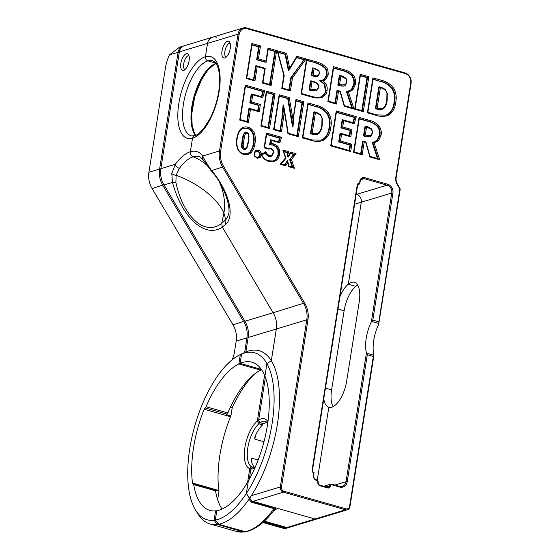 <?xml version="1.0" encoding="UTF-8"?>
<svg xmlns="http://www.w3.org/2000/svg" width="560" height="560" viewBox="0 0 560 560"><rect width="100%" height="100%" fill="white"/><g stroke="black" fill="none" stroke-linecap="round" stroke-linejoin="round"><path stroke-width="0.84" d="M226.072 57.253A7.378 3.192 105.8 0 1 225.33 49.413A7.378 3.192 105.8 0 1 230.076 43.134M224.826 57.967A8.68 3.759 105.8 0 1 224.707 57.995A8.68 3.759 105.8 0 1 222.53 48.622A8.68 3.759 105.8 0 1 229.313 41.79A8.68 3.759 105.8 0 1 229.789 50.554A8.68 3.759 105.8 0 1 224.826 57.967M215.775 63.105L207.914 60.872A3.472 3.017 -106.8 0 1 205.429 56.693A3.472 3.017 73.2 0 0 207.914 60.872L215.775 63.105M203.168 159.824A4.34 3.71 -36.6 0 1 203.049 159.677A4.34 3.71 -36.6 0 1 202.769 156.016A51.891 22.463 -74.2 0 0 190.379 151.704A4.34 3.766 73.2 0 0 193.172 156.828A47.733 41.461 -106.8 0 1 206.899 165.242A47.733 41.461 73.2 0 0 193.172 156.828A4.34 3.766 -106.8 0 1 190.379 151.704L192.514 138.222A42.525 18.41 -74.2 0 0 219.142 91.364A42.525 18.41 -74.2 0 0 205.429 56.693L207.536 43.379A8.68 7.539 -106.8 0 1 212.555 37.212A8.68 7.539 73.2 0 0 207.536 43.379L238 34.181L219.499 150.962A21.7 18.844 73.2 0 0 222.684 167.237L303.611 303.534A21.7 18.844 -106.8 0 1 306.796 319.802L280.322 486.948A4.34 3.766 73.2 0 0 283.423 492.177L345.513 509.803A4.34 3.766 73.2 0 0 347.424 509.796A4.34 3.766 73.2 0 0 349.937 506.709L373.961 355.005L373.331 356.496L349.594 506.373A3.472 3.017 -106.8 0 1 346.059 508.851L283.969 491.225A3.472 3.017 -106.8 0 1 281.484 487.039L307.958 319.893A22.568 19.6 73.2 0 0 304.647 302.974L223.72 166.677A20.832 18.095 -106.8 0 1 220.668 151.053L239.162 34.272A7.812 6.783 -106.8 0 1 247.121 28.707L405.167 73.57A7.812 6.783 -106.8 0 1 410.753 82.985L395.815 177.289A9.548 8.295 73.2 0 0 397.215 184.45L399.602 188.461A1.302 1.134 -106.8 0 1 399.791 189.441L378.826 321.818L372.806 320.11L371.819 321.517L378.812 323.498L378.826 321.818M317.268 480.186L328.818 407.253L317.268 480.186M346.059 508.851L345.513 509.803L315.049 519.001A4.34 3.766 73.2 0 0 316.967 518.994A4.34 3.766 -106.8 0 1 315.049 519.001L252.959 501.375A4.34 3.766 -106.8 0 1 250.789 499.849L246.351 493.472L249.487 498.491A90.041 38.983 105.8 0 0 251.321 495.705A90.041 38.983 105.8 0 0 271.313 360.703L266.924 363.58L264.936 376.103A77.021 33.348 105.8 0 1 248.332 480.949L246.351 493.472L248.332 480.949A77.021 33.348 105.8 0 1 216.769 510.706L215.285 520.086L218.554 524.279A90.041 38.983 -74.2 0 0 248.962 499.254L251.405 502.194L273.98 508.606L273.98 510.3M249.9 497.875A4.34 3.766 73.2 0 0 252.959 501.375L283.423 492.177L283.969 491.225M261.394 369.418L240.107 363.377A77.021 33.348 105.8 0 1 251.944 362.201A77.021 33.348 105.8 0 1 264.936 376.103L266.924 363.58L271.313 360.703L276.332 329A21.7 18.844 73.2 0 0 273.147 312.732A21.7 18.844 -106.8 0 1 276.332 329L306.796 319.802L307.958 319.893M304.647 302.974L273.147 312.732L222.292 227.08L221.746 223.314L222.292 227.08L226.058 224.07A43.624 20.783 -125 0 0 211.631 170.576C207.2 164.388 204.246 159.537 202.769 156.016L219.499 150.962L220.668 151.053M179.361 168.385A4.34 2.548 -143.8 0 1 175.315 164.311L171.801 173.53A4.34 2.275 -168.2 0 0 176.12 175.35A47.733 21.182 -150.4 0 1 223.895 213.199L221.746 223.314C204.995 236.565 183.337 217.28 175.896 182.476L176.12 175.35L179.361 168.385A47.565 20.594 105.8 0 1 193.172 156.828A47.565 20.594 105.8 0 1 199.724 156.933L203.049 159.677A4.34 3.71 -36.6 0 1 203.042 159.67L211.456 171.199C224.994 185.682 231.42 209.426 228.235 215.117L228.235 215.117A39.984 19.054 55 0 1 225.295 220.185L221.746 223.314L223.895 213.199A47.733 41.461 73.2 0 0 219.457 182.273A47.733 41.461 -106.8 0 1 223.895 213.199A47.733 21.182 -150.4 0 1 225.295 220.185A4.34 3.801 46.1 0 0 226.058 224.07M194.523 135.751L191.317 135.884A39.053 16.905 105.8 0 1 184.429 98.805A39.053 16.905 105.8 0 1 207.914 60.872A39.053 16.905 105.8 0 1 212.646 60.739L214.865 62.076C216.713 62.734 220.864 72.422 219.457 85.645C218.414 96.978 215.376 107.765 210.329 118.006L203.679 128.506C198.73 133.693 195.678 136.115 194.523 135.751A3.472 3.017 73.2 0 0 192.514 138.222A3.472 3.017 -106.8 0 1 194.523 135.751A3.472 3.017 -106.8 0 1 196.056 135.751M357.707 285.096A23.87 10.332 -74.2 0 0 355.831 286.335L348.306 284.193L361.291 202.216A6.51 5.656 73.2 0 0 356.636 194.376A6.51 5.656 -106.8 0 1 361.291 202.216L348.306 284.193A23.87 10.332 105.8 0 1 354.424 282.317A23.87 10.332 105.8 0 1 359.233 301.854L346.71 380.891A23.87 10.332 105.8 0 1 328.874 407.267A23.87 10.332 105.8 0 1 328.818 407.253A23.87 10.332 105.8 0 1 323.778 398.741M372.806 320.11L392.917 193.109A7.378 6.405 73.2 0 0 387.639 184.219L364.686 177.702A4.774 4.144 73.2 0 0 359.821 181.104L359.772 183.939L360.164 181.44A3.906 3.395 -106.8 0 1 362.425 178.668A3.906 3.395 -106.8 0 1 364.147 178.661L387.1 185.178L356.125 194.53M378.812 323.498L400.134 189.777A2.17 1.883 73.2 0 0 399.812 188.146L397.432 184.135A8.68 7.539 -106.8 0 1 396.158 177.625L411.096 83.321A8.68 7.539 73.2 0 0 404.887 72.863L246.841 28A8.68 7.539 73.2 0 0 243.012 28.014A8.68 7.539 73.2 0 0 238 34.181L239.162 34.272M211.456 171.199A4.34 0.756 -40.4 0 1 211.631 170.576L223.72 166.677M314.111 81.676L314.363 82.376C317.653 83.545 318.941 85.253 318.234 87.5L318.591 87.766C319.34 85.218 317.842 83.188 314.111 81.676L310.982 80.794L309.554 89.817L312.158 90.559L316.561 90.853L318.591 87.766M318.234 87.5L316.561 90.853L316.05 91.007L311.647 90.713L309.043 89.971L310.471 80.948L314.363 82.376M316.687 89.901L312.697 89.6L311.647 90.713M312.697 89.6L310.849 89.075L309.043 89.971M310.849 89.075L312.018 81.711M366.569 127.064L371.672 129.493L372.239 132.629L370.762 136.409L372.582 132.965L371.833 129.087L368.095 126.875L365.533 126.147L364.014 135.751L365.309 135.009L366.569 127.064L365.533 126.147L365.022 126.301L363.496 135.905L366.499 136.752L369.334 136.906L370.762 136.409M370.755 135.52L367.542 135.639L367.01 136.598L369.852 136.745M368.368 127.575L368.095 126.875M367.542 135.639L365.309 135.009M363.496 135.905L366.499 136.752M371.672 129.493L371.833 129.087M311.297 75.712L311.815 75.558L313.04 67.823L312.522 67.984L311.297 75.712L314.461 76.307L314.979 75.348L313.11 74.816L311.815 75.558L317.499 76.496L319.62 73.556L318.85 70.378L313.04 67.823L318.745 70.847L318.85 70.378M313.11 74.816L314.069 68.747M318.738 70.847L319.62 73.556M319.284 73.15C318.206 75.768 316.771 76.503 314.979 75.348M366.436 352.87L346.031 481.698A6.51 5.656 -106.8 0 1 342.272 486.325A6.51 5.656 -106.8 0 1 339.402 486.332L331.688 484.148A2.17 1.883 73.2 0 0 329.476 485.688A2.17 1.883 -106.8 0 1 327.264 487.235L319.739 485.1A2.17 1.883 -106.8 0 1 318.185 482.489A2.17 1.883 73.2 0 0 316.631 479.871L316.442 479.822A3.906 3.395 -106.8 0 1 313.649 475.111L314.048 472.619L313.313 474.775A4.774 4.144 73.2 0 0 316.722 480.529L316.911 480.578A1.302 1.134 -106.8 0 1 317.842 482.146A3.038 2.639 73.2 0 0 320.019 485.807L327.544 487.942A3.038 2.639 73.2 0 0 330.638 485.779A1.302 1.134 -106.8 0 1 331.968 484.855L339.682 487.046A7.378 6.405 73.2 0 0 347.193 481.789L367.311 354.788L366.436 352.87A26.033 11.27 105.8 0 1 371.35 321.846L371.819 321.517M367.311 354.788L373.331 356.496M373.786 355.25L366.786 353.262M387.639 184.219L387.1 185.178A6.51 5.656 -106.8 0 1 391.755 193.018L371.35 321.846M314.048 472.619A2.17 1.883 -106.8 0 1 312.494 470.001L357.56 185.486A2.17 1.883 -106.8 0 1 359.772 183.939L358.015 184.471M359.541 182.889A3.038 2.639 73.2 0 0 357.217 185.143L312.151 469.665A3.038 2.639 73.2 0 0 313.593 472.99M291.424 159.481L296.079 153.741L290.619 152.187L289.121 154.679L288.463 151.578L282.786 149.968L285.495 157.927L280.126 164.269L285.691 165.851L287.742 162.659L288.68 166.698L294.378 168.315L291.424 159.481L290.136 159.362L292.768 167.23L288.883 166.131L287.637 160.783L284.928 165.004L281.19 163.947L285.971 158.305L283.584 151.305L287.427 152.39L288.386 156.933L290.577 153.286L294.224 154.322L289.618 159.516L292.145 167.055M239.729 120.064L248.36 122.514L250.453 109.305L259.224 111.797L260.379 104.517L251.601 102.025L252.742 94.857L262.717 97.685L264.824 90.678L245.266 85.12L239.729 120.064L240.205 119.567L245.476 86.289L263.417 91.385L261.786 96.796L251.706 93.933L250.306 102.767L259.084 105.259L258.195 110.88L249.417 108.388L247.324 121.59L240.205 119.567M317.1 105.511L307.951 102.914L302.414 137.858L312.221 140.644C316.365 141.904 320.341 141.652 324.149 139.902C327.971 137.018 330.169 132.874 330.736 127.47C331.898 122.178 331.093 117.229 328.314 112.602C325.143 108.969 321.405 106.61 317.1 105.511L316.54 106.463C320.691 107.513 324.282 109.767 327.313 113.239C329.952 117.6 330.701 122.311 329.567 127.379C329.042 132.573 326.963 136.535 323.33 139.251L320.705 140.182L311.92 139.93L302.883 137.361L308.154 104.083L316.029 106.624C320.18 107.66 323.771 109.921 326.802 113.393C329.441 117.761 330.197 122.472 329.056 127.533C328.531 132.727 326.452 136.689 322.819 139.412L320.544 140.224M323.183 80.878L325.507 79.751L328.167 74.928C328.279 70.623 327.411 67.865 325.57 66.661C322.644 64.211 319.41 62.552 315.861 61.698L306.586 59.066L301.049 94.003L311.5 96.971C315.007 98.105 318.465 98.294 321.888 97.545C325.409 95.487 327.124 93.1 327.033 90.384C327.467 88.039 327.068 85.806 325.85 83.678L323.183 80.878L320.348 80.437L324.821 84.266L325.864 90.286C325.955 92.834 324.394 95.018 321.195 96.838C317.926 97.559 314.601 97.363 311.213 96.257L301.525 93.513L306.796 60.235L315.308 62.65L315.861 61.698M368.823 76.727L360.192 74.277L354.655 109.221L363.286 111.671L368.823 76.727L367.521 77.469L362.257 110.747L355.131 108.724L360.402 75.453L367.521 77.469L367.01 77.63L361.788 110.614M306.054 58.912L296.807 56.287L289.632 68.18L286.685 53.41L277.179 50.715L283.836 75.46L281.764 88.529L290.395 90.979L292.474 77.861L306.054 58.912L304.276 59.521L291.34 77.574L289.359 90.055L282.24 88.032L284.207 75.6L277.865 52.017L285.642 54.229L288.883 70.455L296.758 57.386L304.276 59.521L290.822 77.728L288.89 89.922M365.764 142.541L369.915 157.017L379.729 159.803L374.143 142.912L378.63 140.567L381.087 135.128C381.675 131.775 380.968 128.681 378.966 125.846C376.313 123.067 373.219 121.268 369.698 120.442L359.079 117.432L353.542 152.369L362.173 154.819L364.189 142.093L365.764 142.541L365.932 141.967L363.153 141.176L361.137 153.902L354.018 151.879L359.282 118.601L369.145 121.401C372.533 122.185 375.487 123.893 378 126.525C379.848 129.108 380.485 131.95 379.925 135.044L377.678 140.028L372.722 142.387L378.126 158.725L370.09 156.443L365.932 141.967M265.769 151.634L261.562 154.336L260.876 151.97L258.482 150.017L255.633 150.479L254.114 153.034L254.716 156.275L257.187 158.207L259.959 157.759L261.506 155.204C263.221 158.424 265.664 160.524 268.828 161.511L273.889 161.728L277.767 159.334L279.734 154.707L279.573 149.835L277.522 146.027L274.05 143.934L271.474 143.647L271.964 140.567L279.832 142.807L281.568 137.305L266.448 133.014L264.103 147.819L268.534 149.079L271.047 148.897C273.014 149.961 273.651 151.27 272.944 152.831L271.775 155.239L269.619 155.512C267.946 154.945 266.658 153.657 265.769 151.634L265.153 152.908L269.052 156.464L271.831 156.086L273.287 153.153C274.106 151.41 273.287 149.758 270.837 148.204L268.058 148.316L264.572 147.329L266.658 134.183L280.147 138.012L278.915 141.911L279.832 142.807M248.059 127.26C245.357 126.469 242.893 127.029 240.674 128.954C238.567 131.544 237.293 134.638 236.852 138.236C236.166 141.764 236.397 145.285 237.531 148.792C239.134 151.949 241.213 153.818 243.761 154.392C246.463 155.19 248.913 154.609 251.118 152.656C253.239 150.073 254.527 146.986 254.975 143.381C255.661 139.846 255.423 136.325 254.261 132.811C252.413 129.451 250.341 127.603 248.059 127.26L247.513 128.219C249.627 128.527 251.51 130.2 253.155 133.245C254.261 136.563 254.478 139.909 253.806 143.29C253.386 146.741 252.175 149.688 250.166 152.117L247.359 153.811L243.481 153.685C241.143 153.174 239.253 151.48 237.818 148.61C236.74 145.299 236.53 141.953 237.195 138.579C237.608 135.128 238.812 132.181 240.807 129.738L243.6 128.086L247.002 128.373C249.116 128.681 250.992 130.354 252.637 133.399C253.743 136.717 253.967 140.063 253.295 143.451C252.875 146.895 251.664 149.835 249.648 152.271L247.1 153.881M275.051 93.576L266.42 91.126L260.883 126.07L269.514 128.52L275.051 93.576L273.756 94.318L268.485 127.596L261.359 125.573L266.63 92.295L273.756 94.318L273.238 94.472L268.016 127.463M356.314 116.648L336.224 110.943L330.694 145.887L350.658 151.55L351.82 144.221L340.48 141.008L341.565 134.169L350.819 136.794L351.96 129.612L342.706 126.98L343.7 120.673L354.2 123.655L356.314 116.648L354.9 117.355L353.269 122.766L342.671 119.756L341.411 127.729L350.658 130.354L349.783 135.877L340.536 133.245L339.185 141.75L350.525 144.963L349.629 150.633L331.163 145.39L336.434 112.112L354.9 117.355L354.382 117.509L352.842 122.64M382.074 80.493L372.918 77.896L367.388 112.833L377.195 115.619C381.332 116.879 385.308 116.634 389.123 114.877C392.945 111.993 395.136 107.849 395.703 102.445C396.865 97.16 396.06 92.204 393.288 87.577C390.117 83.951 386.372 81.585 382.074 80.493L381.514 81.445C385.665 82.488 389.256 84.742 392.287 88.214C394.926 92.575 395.675 97.286 394.541 102.354C394.016 107.548 391.93 111.51 388.304 114.233L385.672 115.157L376.894 114.905L367.857 112.343L373.128 79.065L380.996 81.599C385.147 82.642 388.738 84.896 391.769 88.368C394.415 92.736 395.164 97.447 394.03 102.508C393.505 107.702 391.426 111.664 387.786 114.387L385.511 115.206M340.074 91.784L344.232 106.26L354.039 109.046L348.453 92.155L352.94 89.81L355.404 84.371C355.985 81.018 355.278 77.924 353.283 75.089C350.623 72.31 347.536 70.511 344.008 69.685L333.389 66.675L327.852 101.612L336.483 104.062L338.499 91.336L340.074 91.784L340.249 91.203L337.47 90.419L335.454 103.138L328.328 101.122L333.599 67.844L343.462 70.644C346.85 71.421 349.797 73.129 352.317 75.761C354.158 78.351 354.795 81.193 354.235 84.287L351.995 89.271L347.032 91.63L352.436 107.961L344.4 105.679L340.249 91.203M262.479 83.055L271.11 85.505L276.64 50.561L268.009 48.111L265.972 60.984L258.44 58.842L260.484 45.976L251.853 43.526L246.316 78.463L254.947 80.913L257.208 66.654L264.74 68.789L262.479 83.055L262.948 82.558L265.209 68.299L256.172 65.73L253.918 79.996L246.792 77.973L252.063 44.695L259.189 46.718L257.145 59.584L266.182 62.153L268.219 49.28L275.345 51.303L270.074 84.581L262.948 82.558M298.312 136.696L303.849 101.752L295.96 99.512L293.006 119.574L289.282 97.615L279.146 94.738L273.616 129.682L281.463 131.908L284.368 111.72L287.959 133.756L298.312 136.696L297.283 135.772L288.204 133.196L283.598 104.944L283.185 111.853L284.361 111.867M280.126 164.269L281.19 163.947M285.495 157.927L285.971 158.305M285.691 165.851L284.928 165.004M287.742 162.659L287.637 160.783L287.126 160.937L284.578 164.906M288.68 166.698L288.883 166.131M294.378 168.315L292.768 167.23M296.079 153.741L293.706 154.476L289.618 159.516M290.619 152.187L290.577 153.286M289.121 154.679L288.386 156.933L287.875 157.087L286.909 152.551L288.463 151.578M282.786 149.968L283.584 151.305M261.562 154.336L261.506 155.204M268.828 161.511L268.569 160.804C265.65 159.929 263.396 158.011 261.821 155.05L265.153 152.908M261.289 154.707L261.821 155.05M273.889 161.728L273.266 161.007L268.569 160.804M277.767 159.334L276.773 158.844L273.266 161.007M279.734 154.707L278.572 154.609L276.773 158.844L272.755 161.168M279.573 149.835L278.432 150.129L278.572 154.609L278.054 154.77L276.262 158.998M277.522 146.027L276.612 146.755L278.432 150.129L277.914 150.283L278.054 154.77M274.05 143.934L273.504 144.893L276.612 146.755L276.101 146.909L277.914 150.283M271.474 143.647L270.123 144.76L273.504 144.893L272.993 145.047L276.101 146.909M271.964 140.567L270.928 139.65L270.123 144.76L269.605 144.914L272.993 145.047M281.568 137.305L279.629 138.166L278.488 141.792M266.448 133.014L266.658 134.183M278.915 141.911L270.417 139.804L269.605 144.914M264.103 147.819L264.572 147.329M268.534 149.079L268.058 148.316M270.032 148.792L269.528 148.057M271.047 148.897L270.837 148.204M271.775 155.239L271.831 156.086M269.619 155.512L268.534 156.618L270.858 156.548M260.876 151.97L259.833 152.53L260.358 155.05L259.105 157.143L256.907 157.493L254.933 155.953L254.457 153.377L255.668 151.347L257.936 150.976L258.482 150.017M261.478 155.134L259.84 155.204L258.034 157.577M252.742 94.857L251.706 93.933L251.195 94.087L249.795 102.921L258.566 105.413L257.726 110.747M251.601 102.025L249.795 102.921M262.717 97.685L261.786 96.796M264.824 90.678L262.899 91.539L261.352 96.67M245.266 85.12L245.476 86.289M248.36 122.514L247.324 121.59M250.453 109.305L249.417 108.388L248.906 108.542L246.855 121.457M259.224 111.797L258.195 110.88M260.379 104.517L258.566 105.413M245.427 86.583L262.899 91.539M281.463 131.908L280.427 130.991L274.085 129.185L279.356 95.907L288.218 98.427L293.034 126.791L294.035 114.128L296.17 100.681L302.554 102.494L297.283 135.772M273.616 129.682L274.085 129.185M284.368 111.72L283.598 104.944L283.087 105.098L281.848 118.944L279.958 130.858M287.959 133.756L288.204 133.196M303.849 101.752L302.036 102.648L296.814 135.639M295.96 99.512L296.17 100.681M293.006 119.581L293.034 126.791L292.516 126.945L287.7 98.581L289.282 97.615M282.674 112.007L283.185 111.853L280.427 130.991M279.146 94.738L279.356 95.907M330.736 127.47L329.056 127.533M324.149 139.902L322.819 139.412M328.314 112.602L326.802 113.393M307.951 102.914L308.154 104.083M302.414 137.858L302.883 137.361M312.221 140.644L311.92 139.93M308.112 104.377L316.029 106.624M251.853 43.526L252.063 44.695M260.484 45.976L258.671 46.872L256.634 59.745L265.671 62.307L266.182 62.153L265.972 60.984M246.316 78.463L246.792 77.973M254.947 80.913L253.918 79.996M257.208 66.654L256.172 65.73L255.661 65.891L253.449 79.863M264.74 68.789L265.209 68.299M271.11 85.505L270.074 84.581M276.64 50.561L274.834 51.457L269.605 84.448M268.009 48.111L268.219 49.28M258.44 58.842L256.634 59.745M311.5 96.971L311.213 96.257M301.049 94.003L301.525 93.513M321.888 97.545L321.195 96.838M306.586 59.066L306.796 60.235M327.033 90.384L325.353 90.44C325.437 92.995 323.876 95.179 320.684 96.992M325.85 83.678L324.31 84.42L325.353 90.44M325.507 79.751L324.632 79.149L322.616 80.143L319.83 80.591L324.31 84.42M328.167 74.928L326.998 74.851L324.632 79.149L322.357 80.213M325.57 66.661L324.674 67.417C326.382 68.53 327.152 71.008 326.998 74.851L326.48 75.005L324.121 79.303M306.747 60.522L315.308 62.65C318.752 63.476 321.874 65.065 324.674 67.417L324.163 67.571C325.864 68.684 326.634 71.162 326.48 75.005M344.008 69.685L342.944 70.798C346.332 71.575 349.279 73.283 351.799 75.922C353.647 78.505 354.284 81.347 353.717 84.441L351.477 89.425L348.299 91.315M353.283 75.089L351.799 75.922M333.389 66.675L333.599 67.844M327.852 101.612L328.328 101.122M336.483 104.062L335.454 103.138M338.499 91.336L337.47 90.419L336.952 90.573L334.985 103.005M344.232 106.26L344.4 105.679M354.039 109.046L352.436 107.961M348.453 92.155L346.521 91.784L351.813 107.786M352.94 89.81L351.477 89.425M355.404 84.371L353.717 84.441M333.55 68.131L342.944 70.798M363.286 111.671L362.257 110.747M354.655 109.221L355.131 108.724M360.192 74.277L360.402 75.453M360.353 75.74L367.01 77.63M395.703 102.445L394.03 102.508M389.123 114.877L387.786 114.387M393.288 87.577L391.769 88.368M372.918 77.896L373.128 79.065M367.388 112.833L367.857 112.343M377.195 115.619L376.894 114.905M373.079 79.352L380.996 81.599M281.764 88.529L282.24 88.032M283.836 75.46L284.207 75.6M290.395 90.979L289.359 90.055M292.474 77.861L290.822 77.728M296.807 56.287L296.758 57.386M289.632 68.18L288.883 70.455L288.365 70.609L285.124 54.383L286.685 53.41M277.179 50.715L277.865 52.017M296.604 57.645L303.765 59.675M350.819 136.794L349.783 135.877M341.565 134.169L340.536 133.245L340.018 133.406L338.674 141.904L350.007 145.124L349.16 150.5M351.96 129.612L350.147 130.508L349.314 135.744M342.706 126.98L340.893 127.883L350.147 130.508M343.7 120.673L342.671 119.756L342.153 119.91L340.893 127.883M354.2 123.655L353.269 122.766M336.224 110.943L336.434 112.112M330.694 145.887L331.163 145.39M350.658 151.55L349.629 150.633M351.82 144.221L350.007 145.124M340.48 141.008L338.674 141.904M336.392 112.399L354.382 117.509M369.698 120.442L368.634 121.555C372.015 122.332 374.969 124.04 377.489 126.679C379.33 129.269 379.974 132.104 379.407 135.198L377.167 140.182L373.996 142.065M378.966 125.846L377.489 126.679M359.079 117.432L359.282 118.601M353.542 152.369L354.018 151.879M362.173 154.819L361.137 153.902M364.189 142.093L363.153 141.176L362.642 141.33L360.668 153.769M369.915 157.017L370.09 156.443M379.729 159.803L378.126 158.725M374.143 142.912L372.204 142.541L377.496 158.543M378.63 140.567L377.167 140.182M381.087 135.128L379.407 135.198M359.24 118.888L368.634 121.555M269.514 128.52L268.485 127.596M260.883 126.07L261.359 125.573M266.42 91.126L266.63 92.295M266.581 92.589L273.238 94.472M259.959 157.759L258.587 157.297M257.187 158.207L256.907 157.493M255.633 150.479L255.668 151.347M256.249 151.046L257.936 150.976L259.833 152.53L259.322 152.684L259.84 155.204M257.425 151.13L259.322 152.684M251.118 152.656L249.648 152.271M243.761 154.392L243.481 153.685M254.975 143.381L253.295 143.451M254.261 132.811L252.637 133.399M240.674 128.954L240.807 129.738M243.348 128.17L247.002 128.373M247.079 146.384L245.966 148.365L244.692 148.512L243.579 147.658L242.515 148.176L244.146 149.471L246.029 149.212L247.387 146.853L248.528 141.792L248.192 141.456L247.079 146.384L247.387 146.853M244.692 148.512L243.635 149.625L245.371 149.52M243.579 147.658L243.131 145.222L241.955 145.271L242.515 148.176L241.997 148.33L243.635 149.625M243.131 145.222L244.699 135.303L243.565 135.079L241.955 145.271L241.437 145.425L241.997 148.33M244.699 135.303L245.854 133.322L244.965 132.727L243.054 135.233L241.437 145.425M247.128 133.147L248.248 133.973L248.486 133.693L246.848 132.433L247.128 133.147L245.854 133.322M248.248 133.973L249.011 136.591L248.486 133.693M246.848 132.433L244.447 132.881L243.054 135.233M248.528 141.792L249.011 136.591M248.661 136.388L248.192 141.456M245.966 148.365L246.029 149.212M245.658 132.391L244.447 132.881M322.189 125.279L321.846 124.943C321.538 128.058 320.551 130.627 318.878 132.636L318.983 133.455C320.796 131.271 321.86 128.541 322.189 125.279L322.322 118.391L320.355 114.471L316.638 112.462L314.377 111.825L315.406 112.742L316.904 113.169L316.638 112.462M310.401 133.826L313.859 111.979L314.377 111.825L310.912 133.672L310.401 133.826L313.264 134.337L313.782 133.378L312.214 132.93L310.912 133.672L316.883 134.505L318.983 133.455M316.904 113.169L320.292 114.982L320.355 114.471M312.214 132.93L315.406 112.742M320.292 114.982L322.322 118.391M321.986 118.377L321.846 124.943M318.878 132.636C317.38 133.749 315.679 133.994 313.782 133.378M312.746 134.491L316.883 134.512M387.156 100.254L386.813 99.925C386.505 103.047 385.518 105.609 383.845 107.611L383.957 108.43C385.763 106.253 386.827 103.53 387.156 100.254L387.296 93.373L385.329 89.453L381.605 87.444L379.344 86.8L380.38 87.724L381.871 88.144L381.605 87.444M375.375 108.801L378.833 86.954L379.344 86.8L375.886 108.647L375.375 108.801L378.231 109.312L378.756 108.353L377.181 107.905L375.886 108.647L381.857 109.487L383.957 108.43M381.871 88.144L385.266 89.957L385.329 89.453M377.181 107.905L380.38 87.724M385.266 89.957L387.296 93.373M386.953 93.352L386.813 99.925M383.845 107.611C382.347 108.724 380.653 108.969 378.756 108.353M377.72 109.473L381.857 109.487M340.879 76.307L345.982 78.736L346.549 81.872L345.079 85.652L346.892 82.201L346.143 78.33L342.412 76.111L339.85 75.383L338.324 84.987L339.619 84.245L340.879 76.307L339.85 75.383L339.332 75.544L337.813 85.148L340.809 85.995L343.651 86.142L345.079 85.652M345.072 84.763L341.859 84.882L341.327 85.841L344.162 85.988M342.685 76.818L342.412 76.111M341.859 84.882L339.619 84.245M337.813 85.148L340.809 85.995M345.982 78.736L346.143 78.33M240.107 363.377L241.591 353.997A86.786 37.569 105.8 0 1 266.924 363.58A86.786 37.569 105.8 0 1 246.351 493.472A86.786 37.569 105.8 0 1 215.285 520.086M277.956 52.346L285.124 54.383M313.95 76.461L317.499 76.496M314.797 62.804C318.234 63.63 321.356 65.219 324.163 67.571M268.177 49.574L274.834 51.457M252.014 44.982L258.671 46.872M296.121 100.968L302.036 102.648M279.314 96.201L287.7 98.581M266.609 134.47L279.629 138.166M264.642 153.069L268.534 156.618M290.423 153.545L293.706 154.476M283.696 151.634L286.909 152.551M378.875 323.981A26.033 11.27 -74.2 0 0 373.961 355.005M184.905 69.678A7.378 3.192 105.8 0 1 184.163 61.845A7.378 3.192 105.8 0 1 188.916 55.566M183.659 70.392A8.68 3.759 105.8 0 1 183.547 70.427A8.68 3.759 105.8 0 1 181.363 61.047A8.68 3.759 105.8 0 1 188.146 54.215A8.68 3.759 105.8 0 1 188.629 62.986A8.68 3.759 105.8 0 1 183.659 70.392M339.934 296.758A23.87 10.332 105.8 0 1 348.306 284.193L355.831 286.335A23.87 10.332 -74.2 0 0 344.113 310.828L331.597 389.865A23.87 10.332 -74.2 0 0 333.123 406.63M241.591 353.997L245.847 351.939L248.136 337.519A21.7 18.844 73.2 0 0 244.951 321.244L164.024 184.947A21.7 18.844 -106.8 0 1 160.846 168.679L175.315 164.311A51.891 22.463 -74.2 0 1 190.379 151.704L192.514 138.222A42.525 18.41 -74.2 0 1 178.801 103.544A42.525 18.41 -74.2 0 1 205.429 56.693L207.536 43.379L179.34 51.898A8.68 7.539 -106.8 0 1 184.359 45.724L212.555 37.212A8.68 7.539 -106.8 0 1 216.377 37.198M244.951 321.244L273.147 312.732L222.292 227.08C205.394 238.868 181.923 217.819 172.473 182.399A4.34 2.268 164.5 0 0 175.896 182.476M245.854 351.939L245.847 351.939A90.041 38.983 105.8 0 1 271.313 360.703L276.332 329L248.136 337.519M347.424 509.796L288.764 527.513A4.34 3.766 -106.8 0 1 286.853 527.52L315.049 519.001L252.959 501.375L252.042 501.655L250.789 499.849M195.041 134.736A39.97 17.304 105.8 0 1 194.845 96.285A39.97 17.304 105.8 0 1 215.215 63.672M171.801 173.53L172.473 182.399L164.024 184.947M249.277 479.269L250.971 468.685L253.106 467.376M273.581 510.3L274.015 510.251C264.691 522.592 255.241 529.781 245.665 531.797L218.554 524.279M267.169 422.338A23.87 10.332 -74.2 0 0 263.963 423.794L260.176 422.737L258.622 420.357L265.419 377.356M160.846 168.679L179.34 51.898M286.853 527.52L264.362 521.129M249.585 498.645L248.962 499.254M273.826 510.51L274.547 510.293A2.17 1.883 73.2 0 0 274.043 510.223M274.547 510.293L276.15 509.376L274.624 508.06L252.042 501.655A2.17 0.938 105.8 0 0 251.405 502.194M254.38 374.178A83.097 35.973 105.8 0 0 232.197 407.834L230.916 415.933L226.401 414.652A2.17 0.938 105.8 0 1 226.947 414.134A2.17 0.938 -74.2 0 0 227.857 412.93L206.031 406.735A2.17 0.938 105.8 0 1 205.121 407.932A2.17 0.938 -74.2 0 0 204.169 409.22L230.51 416.703A78.757 34.097 105.8 0 0 218.813 490.525A2.17 0.938 -74.2 0 0 219.009 491.113L214.494 489.832A2.17 0.938 105.8 0 0 214.578 489.93M206.031 406.735A77.021 33.348 105.8 0 1 238.84 363.958L260.659 370.153L260.806 369.25M216.699 511.182L215.579 510.867L214.081 520.268A86.786 37.569 105.8 0 1 195.783 510.482A86.786 37.569 105.8 0 1 194.768 426.034A86.786 37.569 105.8 0 1 240.002 354.711A86.786 37.569 105.8 0 1 240.324 354.557L238.84 363.958L240.142 363.146M216.587 511.861L215.572 510.867A77.021 33.348 105.8 0 1 209.874 510.391A77.021 33.348 105.8 0 1 193.704 484.603L215.53 490.798A2.17 0.938 -74.2 0 0 215.068 490.07A2.17 0.938 -74.2 0 0 214.921 490.056M218.813 490.525L192.479 483.049A2.17 0.938 -74.2 0 0 192.941 483.847A2.17 0.938 -74.2 0 0 193.095 483.861A2.17 0.938 105.8 0 1 193.249 483.875A2.17 0.938 105.8 0 1 193.704 484.603M192.479 483.049A78.757 34.097 105.8 0 1 204.169 409.22M227.857 412.93A77.021 33.348 105.8 0 1 260.666 370.153M222.04 509.068A77.021 33.348 105.8 0 1 215.53 490.798M218.239 501.473A83.097 35.973 105.8 0 1 217.728 499.212L219.009 491.113M253.092 467.355L252.028 467.054C250.789 466.921 250.04 467.467 249.774 468.699L247.646 482.132M264.579 375.235L257.313 421.085L258.881 423.78L262.612 424.872L262.829 423.493M230.916 415.933A2.17 0.938 -74.2 0 0 230.51 416.703M232.197 407.834L230.384 407.316M258.139 460.012L251.846 458.227L251.244 459.529A23.87 10.332 -74.2 0 0 254.429 467.222M251.251 458.913L251.244 459.529M262.612 424.872A23.87 10.332 -74.2 0 0 254.786 437.185L254.863 439.166L263.977 441.749M183.75 45.941A8.68 7.539 73.2 0 0 183.12 46.095A8.68 7.539 73.2 0 0 178.108 52.269L159.607 169.05A21.7 18.844 73.2 0 0 162.792 185.325L243.719 321.615A21.7 18.844 -106.8 0 1 246.897 337.89L244.657 352.52M240.002 354.711L244.104 352.723A90.041 38.983 105.8 0 1 244.587 352.492L240.331 354.557L241.99 355.208M260.505 369.166L260.659 370.153M263.767 521.689L285.621 527.891A4.34 3.766 73.2 0 0 287.532 527.884A4.34 3.766 73.2 0 0 288.134 527.639M262.43 423.381L262.591 424.83M218.526 523.243L217.35 524.468L214.081 520.275L215.908 519.883M195.783 510.482L198.226 514.332A90.041 38.983 -74.2 0 0 210.084 523.985A90.041 38.983 -74.2 0 0 217.35 524.468L243.691 531.944L244.993 531.783M232.085 359.87A13.02 5.635 -74.2 0 0 234.458 352.107L236.194 341.124L246.897 337.89L248.059 337.981M244.818 321.02L233.016 324.849A21.7 18.844 -106.8 0 1 236.194 341.124M233.016 324.849L152.089 188.552L163.891 184.723M160.776 169.141L159.607 169.05L148.904 172.284A21.7 18.844 73.2 0 0 152.089 188.552M179.487 47.201L169.463 54.88A21.7 9.394 -74.2 0 0 165.424 67.977L148.904 172.284M285.971 527.268L284.361 528.29M287.532 527.884L284.739 528.703L262.864 522.494M315.126 68.418L315.399 69.125M334.901 485.058L346.031 481.698L347.193 481.789M281.484 487.039L280.322 486.948L251.321 495.705M247.121 28.707L246.841 28M405.167 73.57L404.887 72.863M339.402 486.332L339.682 487.046M331.688 484.148L331.968 484.855M325.766 486.808L330.638 485.779M327.264 487.235L327.544 487.942M319.739 485.1L320.019 485.807M316.631 479.871L316.911 480.578M316.442 479.822L316.722 480.529M360.983 179.613L364.147 178.661L364.686 177.702M354.585 204.239L391.755 193.018L392.917 193.109M281.848 118.944L283.521 118.881M241.955 140.231L243.635 140.161M215.978 63.385A39.053 16.905 -74.2 0 0 194.145 96.089A39.053 16.905 -74.2 0 0 195.538 135.38M274.624 508.06A2.17 0.938 -74.2 0 0 273.98 508.606A90.041 38.983 105.8 0 1 272.741 510.293A90.041 38.983 105.8 0 1 244.895 531.755M250.908 468.972A26.033 11.27 -74.2 0 0 254.807 468.104M267.953 421.785A26.033 11.27 -74.2 0 0 258.65 420.063M260.176 422.737A23.87 10.332 105.8 0 1 265.65 421.344L267.771 423.108M274.141 510.083A2.17 2.1 -152.7 0 1 276.15 509.376M337.981 309.085L344.113 310.828M325.465 388.122L331.597 389.865M205.121 407.932L226.947 414.134M258.692 421.029L257.313 421.085A26.033 11.27 -74.2 0 0 244.902 447.503A26.033 11.27 -74.2 0 0 249.774 468.699L250.915 468.923M251.44 460.782L251.846 458.227M254.863 439.166L255.416 435.68M257.369 420.728L258.65 420.826M179.263 52.36L178.108 52.269L169.463 54.88M259.532 422.401L258.881 423.78A23.87 10.332 105.8 0 0 247.814 447.727A23.87 10.332 105.8 0 0 252.028 467.054L252.112 467.411M250.88 469.147L249.718 469.056M243.964 531.489L243.691 531.944A90.041 38.983 105.8 0 1 236.425 531.461L210.084 523.985M285.208 528.017L263.564 521.871M243.012 28.014L212.555 37.212M323.778 486.248L330.729 484.148M216.09 63.553L214.053 64.568L207.774 70.175L201.341 79.912L194.698 96.859L191.751 113.855L192.15 125.489L194.523 133.364L195.727 135.296M255.339 466.886L252.917 467.334M215.068 490.07L193.249 483.875M183.12 46.095L179.487 47.194M244.384 532L236.425 531.461"/></g></svg>
